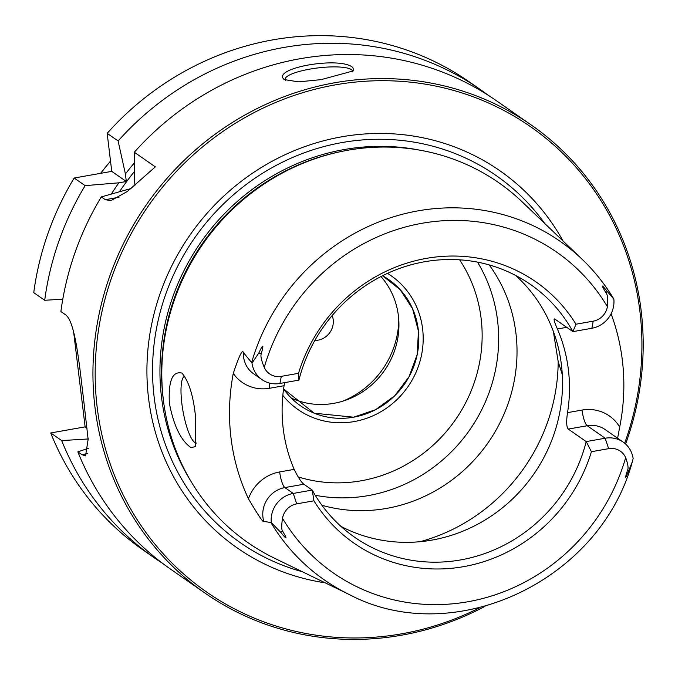 <?xml version="1.0" encoding="UTF-8"?>
<svg xmlns="http://www.w3.org/2000/svg" width="675" height="675" viewBox="0 0 675 675"><rect width="100%" height="100%" fill="white"/><g stroke="black" fill="none" stroke-linecap="round" stroke-linejoin="round"><path stroke-width="1.01" d="M484.928 606.403A285.289 270.067 -55.2 0 1 205.099 593.165L170.547 569.118A285.289 270.067 -55.2 0 1 77.861 451.837L88.45 448.284M205.099 593.165A285.289 270.067 -55.2 0 1 94.972 407.32A285.289 270.067 124.8 0 1 229.137 124.554A285.289 270.067 124.8 0 1 531.031 124.833A285.289 270.067 124.8 0 1 641.157 310.677A285.289 270.067 -55.2 0 1 625.598 444.04M131.077 188.494L101.309 196.906A285.289 270.067 -55.2 0 0 60.885 311.538L64.893 314.322C75.102 319.857 79.135 362.812 83.59 399.398L88.13 439.374L85.539 455.903L81.869 454.629L77.861 451.837M73.617 331.822L85.126 426.87L87.041 428.203M162.565 563.33A285.289 270.067 -55.2 0 1 154.364 557.854A285.289 270.067 -55.2 0 1 61.687 440.581L88.678 438.944M61.687 440.581L50.726 432.953L85.126 426.87M62.792 299.185L44.702 300.274L33.75 292.655A285.289 270.067 -55.2 0 1 74.166 178.023L111.763 171.366L126.318 181.499L118.876 182.815A261.723 247.759 124.8 0 0 111.426 193.885M119.028 197.269L105.317 199.69L110.953 200.627L127.44 191.422L155.343 166.877L134.3 152.229L134.393 180.225L134.992 185.195M134.3 152.229A285.289 270.067 -55.2 0 1 496.479 100.786L531.031 124.833M154.364 557.854L143.412 550.226A285.289 270.067 -55.2 0 1 50.726 432.953M480.296 89.522A285.289 270.067 -55.2 0 0 118.117 140.965L107.165 133.346A285.289 270.067 -55.2 0 1 469.336 81.903L480.296 89.522A285.289 270.067 -55.2 0 1 488.278 95.31M107.165 133.346L111.763 171.366M44.702 300.274A285.289 270.067 -55.2 0 1 85.126 185.642L74.166 178.023M105.317 199.69L101.309 196.906M284.369 79.684C270.321 68.276 340.124 55.924 352.856 67.559L353.776 70.774L321.114 79.633L298.637 81.861L284.234 79.582M118.117 140.965L125.407 173.973L126.318 181.499M134.3 162.996A261.723 247.759 124.8 0 0 125.407 173.973M118.876 182.815L85.126 185.642M285.424 80.274A33.961 7.509 -6.9 0 1 285.103 79.456A33.961 7.509 -6.9 0 1 313.841 68.47A33.961 7.509 -6.9 0 1 351.337 69.618A33.961 7.509 173.1 0 1 352.544 71.297A33.961 7.509 173.1 0 1 352.519 71.837M624.662 443.23A283.475 268.355 -55.2 0 0 639.9 311.318A283.475 268.355 124.8 0 0 335.332 84.864A283.475 268.355 124.8 0 0 97.183 407.346A283.475 268.355 -55.2 0 0 479.621 607.778M325.148 582.82A229.804 217.544 -55.2 0 1 148.559 398.25A229.804 217.544 124.8 0 1 300.746 148.112A229.804 217.544 124.8 0 1 563.034 240.992M632.323 461.751L628.805 470.517C624.907 480.068 624.476 479.993 627.497 470.298C628.636 468.45 628.02 464.223 625.666 457.633A17.027 16.116 -55.2 0 0 608.648 448.664L591.418 451.718L586.212 441.585L605.188 438.227A26.08 24.688 -55.2 0 1 623.143 442.074A26.08 24.688 -55.2 0 1 633.142 458.57L632.323 461.751C600.244 580.787 453.887 649.78 349.262 594.523L274.48 558.208A219.358 207.655 -55.2 0 1 163.358 399.819A219.358 207.655 124.8 0 1 161.89 380.363A219.358 207.655 124.8 0 1 316.465 158.237A219.358 207.655 124.8 0 1 522.357 202.036L582.39 259.538A206.314 195.303 124.8 0 0 251.615 362.568L243.38 352.527C242.392 349.127 239.017 356.088 233.272 373.41A208.516 197.387 -55.2 0 0 230.993 437.83A208.516 197.387 -55.2 0 0 248.442 498.757C258.356 515.573 263.486 523.125 263.815 521.404L271.291 522.593L280.555 532.136L282.715 531.309C287.677 539.705 286.951 539.983 280.555 532.136M181.963 373.098C189.017 381.527 193.582 396.478 195.649 417.968L195.227 446.605L190.983 447.635C180.908 440.564 173.703 425.756 169.366 403.194C168.269 380.886 172.471 370.853 181.963 373.098L182.132 373.224M611.077 313.791A210.33 199.108 -55.2 0 1 622.342 360.214A210.33 199.108 -55.2 0 1 619.684 427.056L617.617 438.227M284.698 382.624L284.065 385.712A153.968 145.749 -55.2 0 0 283.205 428.591A153.968 145.749 124.8 0 0 294.19 469.37C298.055 477.284 301.269 482.237 303.843 484.228L312.23 490.067A153.968 145.749 -55.2 0 0 354.62 537.224A153.968 145.749 -55.2 0 0 586.212 441.585L568.249 429.081C566.435 426.954 566.19 421.478 567.532 412.636A153.968 145.749 124.8 0 0 568.392 369.765A153.968 145.749 -55.2 0 0 557.407 328.987C554.091 321.443 553.264 318.161 554.943 319.123L572.906 331.627L591.882 328.269A26.08 24.688 124.8 0 0 613.845 299.101L607.12 291.322L606.032 292.899C600.843 284.352 601.206 283.829 607.12 291.322M184.84 376.161A33.961 7.965 -100 0 0 182.351 407.244A33.961 7.965 -100 0 0 194.788 442.479A33.961 7.965 -100 0 0 196.476 443.07M562.283 374.558L558.183 361.623L553.34 331.358M340.985 526.399A153.968 145.749 124.8 0 0 496.547 512.342A153.968 145.749 124.8 0 0 561.431 364.922A153.968 145.749 -55.2 0 0 515.633 275.451M575.994 324.211A159.199 150.702 -55.2 0 0 426.313 258.382A159.199 150.702 -55.2 0 0 298.51 373.317L298.924 380.109A153.968 145.749 -55.2 0 1 530.516 284.47A153.968 145.749 -55.2 0 1 572.906 331.627L575.994 324.211L593.215 321.165A17.027 16.116 124.8 0 0 607.399 306.678C608.04 299.118 607.584 294.528 606.032 292.899M554.302 318.878L554.943 319.123M251.615 362.568L251.994 363.125L258.871 352.941C263.216 343.617 264.009 343.938 261.242 353.902C260.381 355.894 261.385 360.391 264.262 367.394A17.027 16.116 -55.2 0 0 281.281 376.363L279.948 383.459A26.08 24.688 -55.2 0 1 261.993 379.62A26.08 24.688 -55.2 0 1 251.994 363.125M591.418 451.718A159.199 150.702 -55.2 0 1 463.615 566.646A159.199 150.702 -55.2 0 1 313.934 500.816L296.713 503.862A17.027 16.116 124.8 0 0 282.53 518.349C281.382 525.563 281.45 529.883 282.715 531.309M303.843 484.228L284.875 487.586L293.254 493.425L312.23 490.067L313.934 500.816M298.51 373.317L281.281 376.363M298.924 380.109L279.948 383.459M296.713 503.862L293.254 493.425A26.08 24.688 124.8 0 0 271.291 522.593M489.189 264.912A153.968 145.749 -55.2 0 1 515.928 333.248A153.968 145.749 -55.2 0 1 321.924 505.263M315.242 495.264A153.968 145.749 124.8 0 0 497.551 320.465A153.968 145.749 -55.2 0 0 477.495 262.128M418.281 329.619A76.984 72.875 124.8 0 0 388.564 279.467A76.984 72.875 124.8 0 0 382.573 275.738L400.233 289.727L412.585 308.762L418.433 331.045L417.234 354.434L409.084 376.692L394.782 395.71L375.68 409.649L353.607 417.192L314.229 413.21L283.584 388.927A76.984 72.875 124.8 0 0 300.611 405.844A76.984 72.875 124.8 0 0 382.075 405.92A76.984 72.875 124.8 0 0 418.281 329.619M291.279 398.048A76.984 72.875 -55.2 0 0 367.402 388.403A76.984 72.875 -55.2 0 0 398.393 315.782A76.984 72.875 124.8 0 0 380.962 276.564M398.79 320.152A86.037 81.447 -55.2 0 1 342.309 401.313M314.845 340.453A18.115 17.145 124.8 0 0 333.18 319.579A18.115 17.145 124.8 0 0 332.193 315.537M282.825 395.39A81.515 77.161 124.8 0 0 298.021 409.565A81.515 77.161 124.8 0 0 354.139 421.58A81.515 77.161 124.8 0 0 420.635 358.94A81.515 77.161 124.8 0 0 391.146 275.754A81.515 77.161 124.8 0 0 387.501 273.375M87.699 453.6L81.869 454.629M100.904 173.289A100.44 95.082 -55.2 0 1 110.548 161.333M119.652 191.464A255.859 242.207 -55.2 0 1 134.333 171.636M134.949 184.832A249.067 235.778 124.8 0 0 134.106 185.954M302.299 571.725A223.737 211.798 -55.2 0 1 154.145 397.069A223.737 211.798 124.8 0 1 290.731 158.304A223.737 211.798 124.8 0 1 544.691 223.425M419.867 150.179A217.552 205.943 124.8 0 0 161.494 397.01A217.552 205.943 -55.2 0 0 190.249 480.119M163.882 403.844A217.552 205.943 -55.2 0 1 163.114 398.132A217.552 205.943 124.8 0 1 339.179 151.951M316.465 158.237L315.284 158.642A217.73 206.12 124.8 0 0 161.848 379.114L161.89 380.363M613.406 298.418A206.314 195.303 124.8 0 0 582.39 259.538C594.565 271.215 605.011 284.335 613.735 298.898M567.532 412.636L582.036 410.071A39.665 37.555 -55.2 0 1 619.684 427.056M557.407 328.987L566.738 327.333M349.262 594.523A206.314 195.303 -55.2 0 1 270.987 522.686M420.061 541.696A181.136 171.475 124.8 0 0 558.183 361.623M568.249 429.081L587.216 425.731A26.08 24.688 -55.2 0 1 605.171 429.57L623.143 442.074M608.648 448.664L605.188 438.227L587.216 425.731A13.584 3.189 80 0 1 582.036 410.071M627.497 470.298L628.805 470.517M607.399 306.678A195.455 185.026 124.8 0 0 422.061 223.273A195.455 185.026 124.8 0 0 264.262 367.394M282.53 518.349A195.455 185.026 124.8 0 0 467.868 601.754A195.455 185.026 124.8 0 0 625.666 457.633M591.882 328.269L593.215 321.165M261.242 353.902L258.871 352.941M261.993 379.62L253.606 373.781A26.08 24.688 -55.2 0 1 243.38 352.527M284.065 385.712L269.561 388.277A39.665 37.555 -55.2 0 1 233.272 373.41M269.224 382.995A13.584 3.189 -100 0 0 269.561 388.277M294.19 469.37L279.686 471.935A39.665 37.555 124.8 0 0 248.442 498.757M279.686 471.935A13.584 3.189 -100 0 0 284.875 487.586A26.08 24.688 124.8 0 0 263.815 521.404M459.599 259.816A142.644 135.034 -55.2 0 1 481.132 318.499A142.644 135.034 124.8 0 1 298.114 476.879M100.575 173.348L110.514 161.038"/></g></svg>
